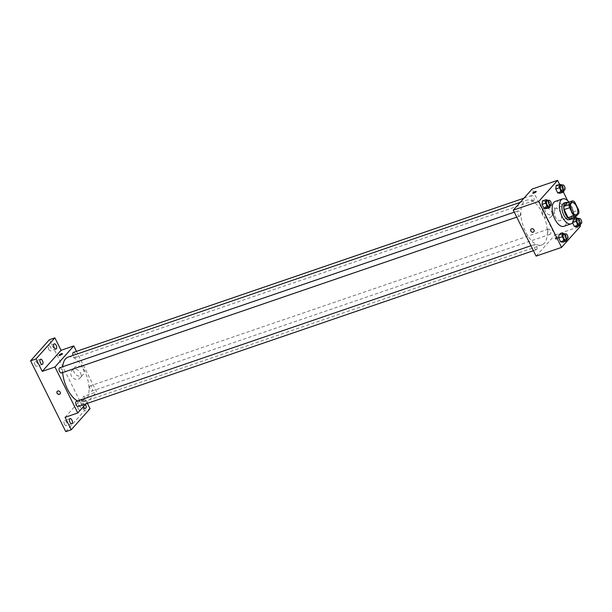<?xml version="1.0" encoding="UTF-8"?>
<svg xmlns="http://www.w3.org/2000/svg" width="612" height="612" viewBox="0 0 612 612"><rect width="100%" height="100%" fill="white"/><g stroke="black" fill="none" stroke-linecap="round" stroke-linejoin="round"><path stroke-width="0.46" stroke-dasharray="3.06 2.29" d="M560.592 220.243A6.587 3.19 -108.9 0 1 559.881 220.733A6.587 3.19 -108.9 0 1 554.724 215.531A6.587 3.19 -108.9 0 1 555.612 208.264A6.587 3.19 -108.9 0 1 560.454 212.647A6.587 3.19 -108.9 0 1 560.592 220.243M570.093 218.836L573.398 215.141L578.853 213.267M567.217 202.687A8.507 4.116 -108.9 0 1 569.198 203.88L574.66 202.014M573.398 215.141A8.507 4.116 -108.9 0 0 573.207 211.936L569.198 203.88M572.832 217.895A8.79 4.253 71.1 0 0 572.679 209.388A8.79 4.253 71.1 0 0 567.584 202.564M563.989 203.069A8.79 4.253 -108.9 0 1 570.445 208.914A8.79 4.253 -108.9 0 1 570.636 219.042A8.79 4.253 -108.9 0 1 569.68 219.7M573.207 211.936L578.661 210.069M568.976 202.09A13.181 6.38 -108.9 0 1 574.224 217.421M555.291 201.402A13.181 6.38 -108.9 0 1 564.975 210.176A13.181 6.38 -108.9 0 1 565.266 225.361A13.181 6.38 -108.9 0 1 563.828 226.348M550.127 205.724L550.333 203.941L546.7 205.188L546.287 208.661L546.7 205.188L544.779 201.317L542.446 200.92L544.779 201.317L548.413 200.078M563.859 190.34L564.073 188.557L560.431 189.804L560.018 193.277L560.431 189.804L558.511 185.933L556.178 185.535L558.511 185.933L562.153 184.686M580.054 225.667L576.213 217.933M575.67 216.832L567.653 200.69M563.4 192.122L559.559 184.38M566.781 239.277L566.995 237.494L563.354 238.741L562.941 242.214L563.354 238.741L561.433 234.87L559.1 234.472L561.433 234.87L565.067 233.623M580.513 223.885L580.727 222.11L577.085 223.357L576.68 226.83L577.085 223.357L575.165 219.486L572.832 219.088L572.427 222.561L572.916 222.393M544.328 243.194A23.639 11.444 -108.9 0 1 541.75 244.953A23.639 11.444 -108.9 0 1 523.275 226.295A23.639 11.444 -108.9 0 1 526.442 200.223A23.639 11.444 -108.9 0 1 543.816 215.952A23.639 11.444 -108.9 0 1 544.328 243.194M536.097 256.107L554.916 235.031L532.096 189.07M533.825 200.514A2.746 1.331 -108.9 0 1 533.526 200.721A2.746 1.331 -108.9 0 1 531.384 198.548A2.746 1.331 -108.9 0 1 531.752 195.526A2.746 1.331 -108.9 0 1 533.763 197.347A2.746 1.331 -108.9 0 1 533.825 200.514M520.093 215.898A2.746 1.331 -108.9 0 1 519.795 216.105A2.746 1.331 -108.9 0 1 517.645 213.94A2.746 1.331 -108.9 0 1 518.02 210.91A2.746 1.331 -108.9 0 1 520.032 212.739A2.746 1.331 -108.9 0 1 520.093 215.898M536.747 249.451A2.746 1.331 -108.9 0 1 536.449 249.658A2.746 1.331 -108.9 0 1 534.299 247.485A2.746 1.331 -108.9 0 1 534.674 244.456A2.746 1.331 -108.9 0 1 536.686 246.284A2.746 1.331 -108.9 0 1 536.747 249.451M548.107 229.278A2.746 1.331 71.1 0 0 548.168 232.445A2.746 1.331 71.1 0 0 550.18 234.274A2.746 1.331 71.1 0 0 550.548 231.244A2.746 1.331 71.1 0 0 548.406 229.072A2.746 1.331 71.1 0 0 548.107 229.278M554.916 235.031L580.375 226.318M552.254 214.674A5.508 4.651 -138.2 0 0 553.982 213.542A5.508 4.651 -138.2 0 0 552.973 206.405A5.508 4.651 -138.2 0 0 545.759 206.206A5.508 4.651 -138.2 0 0 545.942 212.448A5.508 4.651 -138.2 0 0 552.254 214.674M555.757 238.856A1.92 0.444 -26.4 0 0 555.627 239.17A1.92 0.444 -26.4 0 0 557.547 238.711A1.92 0.444 -26.4 0 0 559.07 237.456A1.92 0.444 -26.4 0 0 557.601 237.708A1.92 0.444 -26.4 0 0 555.757 238.856M555.283 237.892A1.92 0.444 -26.4 0 0 555.153 238.206A1.92 0.444 -26.4 0 0 557.065 237.747A1.92 0.444 -26.4 0 0 558.595 236.492A1.92 0.444 -26.4 0 0 557.127 236.745A1.92 0.444 -26.4 0 0 555.283 237.892M536.257 191.495L536.257 191.502A1.92 0.444 153.6 0 1 536.127 191.808A1.92 0.444 153.6 0 1 534.284 192.956A1.92 0.444 153.6 0 1 532.815 193.208L532.815 193.208M549.339 217.941A5.508 4.651 -138.2 0 0 551.068 216.809A5.508 4.651 -138.2 0 0 550.05 209.671A5.508 4.651 -138.2 0 0 542.844 209.472A5.508 4.651 -138.2 0 0 543.028 215.715A5.508 4.651 -138.2 0 0 549.339 217.941M530.986 229.202L530.986 229.202A1.92 1.622 41.8 0 1 533.855 231.764L533.855 231.764M68.123 357.087A23.639 11.444 -108.9 0 1 85.496 372.815A23.639 11.444 -108.9 0 1 86.009 400.057A23.639 11.444 -108.9 0 1 83.431 401.816A23.639 11.444 -108.9 0 1 77.464 400.944M62.654 372.563A23.639 11.444 -108.9 0 1 62.661 366.756M89.788 386.141A2.746 1.331 71.1 0 0 89.849 389.308A2.746 1.331 71.1 0 0 91.861 391.137A2.746 1.331 71.1 0 0 92.228 388.107A2.746 1.331 71.1 0 0 90.086 385.935A2.746 1.331 71.1 0 0 89.788 386.141M59.701 367.774A2.746 1.331 -108.9 0 1 61.713 369.602A2.746 1.331 -108.9 0 1 61.774 372.762A2.746 1.331 -108.9 0 1 61.475 372.968M76.355 401.327A2.746 1.331 -108.9 0 1 78.367 403.147A2.746 1.331 -108.9 0 1 78.428 406.314A2.746 1.331 -108.9 0 1 78.129 406.521M73.432 352.39A2.746 1.331 -108.9 0 1 75.444 354.218A2.746 1.331 -108.9 0 1 75.505 357.377A2.746 1.331 -108.9 0 1 75.207 357.584A2.746 1.331 -108.9 0 1 73.058 355.404M85.917 403.851L96.597 391.894L76.469 351.349M87.386 403.354L83.859 396.255L96.597 391.894M65.775 431.644L84.586 410.568L90.041 408.701M84.586 410.568L49.411 339.714M81.205 375.898A5.508 4.651 -138.2 0 0 82.934 374.766A5.508 4.651 -138.2 0 0 81.916 367.621A5.508 4.651 -138.2 0 0 74.71 367.422A5.508 4.651 -138.2 0 0 74.894 373.672A5.508 4.651 -138.2 0 0 81.205 375.898M65.048 417.33L83.859 396.255M81.985 401.013A1.92 0.444 -26.4 0 0 81.855 401.327A1.92 0.444 -26.4 0 0 83.767 400.868A1.92 0.444 -26.4 0 0 85.297 399.613A1.92 0.444 -26.4 0 0 83.829 399.866A1.92 0.444 -26.4 0 0 81.985 401.013M81.503 400.049A1.92 0.444 -26.4 0 0 81.373 400.355A1.92 0.444 -26.4 0 0 83.293 399.896A1.92 0.444 -26.4 0 0 84.816 398.649A1.92 0.444 -26.4 0 0 83.347 398.902A1.92 0.444 -26.4 0 0 81.503 400.049M62.485 353.652L62.478 353.652A1.92 0.444 153.6 0 1 62.485 353.652A1.92 0.444 153.6 0 1 62.348 353.966A1.92 0.444 153.6 0 1 60.504 355.113A1.92 0.444 153.6 0 1 59.035 355.365L59.035 355.365M78.29 379.165A5.508 4.651 -138.2 0 0 80.019 378.032A5.508 4.651 -138.2 0 0 79.002 370.887A5.508 4.651 -138.2 0 0 71.795 370.688A5.508 4.651 -138.2 0 0 71.979 376.938A5.508 4.651 -138.2 0 0 78.29 379.165M57.214 391.359L57.214 391.359A1.92 1.622 41.8 0 1 60.083 393.914L60.075 393.914M83.515 406.552A2.746 1.331 -108.9 0 1 83.76 403.201A2.746 1.331 -108.9 0 1 85.451 404.379M48.746 349.398A2.746 1.331 71.1 0 0 50.612 350.898A2.746 1.331 71.1 0 0 50.704 347.203A2.746 1.331 71.1 0 0 48.838 345.703A2.746 1.331 71.1 0 0 48.746 349.398M78.214 408.762A2.746 1.331 71.1 0 0 80.08 410.269A2.746 1.331 71.1 0 0 80.172 406.575A2.746 1.331 71.1 0 0 78.305 405.067A2.746 1.331 71.1 0 0 78.214 408.762M64.482 424.154A2.746 1.331 71.1 0 0 66.348 425.654A2.746 1.331 71.1 0 0 66.44 421.959A2.746 1.331 71.1 0 0 64.574 420.452A2.746 1.331 71.1 0 0 64.482 424.154M35.014 364.783A2.746 1.331 71.1 0 0 36.881 366.29A2.746 1.331 71.1 0 0 36.972 362.587A2.746 1.331 71.1 0 0 35.106 361.088A2.746 1.331 71.1 0 0 35.014 364.783M580.727 222.11L578.983 218.606M577.506 219.111A2.746 1.331 -108.9 0 1 579.518 220.94A2.746 1.331 -108.9 0 1 579.579 224.107A2.746 1.331 -108.9 0 1 579.281 224.313M577.085 223.357L575.165 219.486L572.832 219.088L574.133 218.645M572.832 219.088L572.427 222.561M575.165 219.486L578.807 218.239M564.073 188.557L562.329 185.054M560.852 185.566A2.746 1.331 -108.9 0 1 562.864 187.387A2.746 1.331 -108.9 0 1 562.925 190.554A2.746 1.331 -108.9 0 1 562.627 190.76M560.431 189.804L558.511 185.933M566.995 237.494L565.251 233.991M563.767 234.495A2.746 1.331 -108.9 0 1 565.786 236.324A2.746 1.331 -108.9 0 1 565.848 239.491A2.746 1.331 -108.9 0 1 565.549 239.697M563.354 238.741L561.433 234.87M550.333 203.941L548.597 200.438M547.113 200.95A2.746 1.331 -108.9 0 1 549.132 202.779A2.746 1.331 -108.9 0 1 549.193 205.938A2.746 1.331 -108.9 0 1 548.895 206.145M546.7 205.188L544.779 201.317M571.975 202.656L555.612 208.264M576.244 215.133L559.881 220.733M555.153 238.206L555.627 239.17M558.595 236.492L559.07 237.456M551.068 216.809L553.982 213.542M542.844 209.472L545.759 206.206M83.431 401.816L541.75 244.953M520.246 202.343L526.442 200.223M548.406 229.072L90.086 385.935M550.18 234.274L91.861 391.137M516.758 217.145L519.795 216.105M514.294 212.18L518.02 210.91M533.412 250.69L536.449 249.658M530.948 245.733L534.674 244.456M75.207 357.584L533.526 200.721M523.956 198.189L531.752 195.526M81.373 400.355L81.855 401.327M84.816 398.649L85.297 399.613M80.019 378.032L82.934 374.766M71.795 370.688L74.71 367.422M40.56 359.221L35.106 361.088M42.335 364.415L36.881 366.29M70.028 418.585L64.574 420.452M71.803 423.787L66.348 425.654M83.76 403.201L78.305 405.067M85.542 408.395L80.08 410.269M54.292 343.837L48.838 345.703M56.067 349.031L50.612 350.898"/><path stroke-width="0.92" d="M576.963 214.636A6.587 3.19 -108.9 0 1 576.244 215.133A6.587 3.19 -108.9 0 1 571.095 209.924A6.587 3.19 -108.9 0 1 571.975 202.656A6.587 3.19 -108.9 0 1 576.818 207.047A6.587 3.19 -108.9 0 1 576.963 214.636M578.661 210.069L574.66 202.014A8.507 4.116 -108.9 0 0 572.671 200.82L569.374 204.515A8.507 4.116 -108.9 0 0 569.565 207.72L573.566 215.776A8.507 4.116 -108.9 0 0 575.548 216.969L578.853 213.267A8.507 4.116 -108.9 0 0 578.661 210.069M569.565 207.72L564.103 209.587L568.112 217.65L573.566 215.776M568.112 217.65A8.507 4.116 -108.9 0 0 570.093 218.836L575.548 216.969M564.103 209.587A8.507 4.116 -108.9 0 1 563.912 206.389L569.374 204.515M572.671 200.82L567.217 202.687L563.912 206.389M567.584 202.564A8.79 4.253 71.1 0 0 565.809 202.45A8.79 4.253 71.1 0 0 565.519 214.277A8.79 4.253 71.1 0 0 571.501 219.073A8.79 4.253 71.1 0 0 572.832 217.895M571.501 219.073L569.68 219.7A8.79 4.253 -108.9 0 1 563.698 214.896A8.79 4.253 -108.9 0 1 563.989 203.069L565.809 202.45M574.224 217.421A13.181 6.38 -108.9 0 1 572.541 222.875A13.181 6.38 -108.9 0 1 571.103 223.854A13.181 6.38 -108.9 0 1 560.799 213.45A13.181 6.38 -108.9 0 1 562.566 198.915A13.181 6.38 -108.9 0 1 568.976 202.09M571.103 223.854L563.828 226.348A13.181 6.38 -108.9 0 1 553.523 215.937A13.181 6.38 -108.9 0 1 555.291 201.402L562.566 198.915M548.597 200.438L546.088 199.68L542.446 200.92L542.033 204.393L543.953 208.264L546.287 208.661L549.928 207.414L550.127 205.724M562.329 185.054L559.819 184.288L556.178 185.535L555.765 189.009L557.693 192.879L560.018 193.277L563.66 192.03L563.859 190.34M559.559 184.38L557.563 180.356L538.751 201.432L561.564 247.393L580.375 226.318L580.054 225.667M576.213 217.933L575.67 216.832M567.653 200.69L563.4 192.122M565.251 233.991L562.742 233.226L559.1 234.472L558.687 237.946L560.607 241.817L562.941 242.214L566.582 240.967L566.781 239.277M578.983 218.606L576.473 217.841L576.06 221.315L577.98 225.185L574.347 226.432L572.564 222.845L574.347 226.432L576.68 226.83L580.314 225.583L580.513 223.885M557.563 180.356L532.096 189.07L513.284 210.145L536.097 256.107L561.564 247.393M513.284 210.145L538.751 201.432M533.855 231.764A1.92 1.622 41.8 0 1 530.986 229.202A1.92 1.622 41.8 0 1 533.855 231.764A1.92 1.622 41.8 0 1 530.986 229.202M536.127 191.808A1.92 0.444 153.6 0 1 534.284 192.956A1.92 0.444 153.6 0 1 532.815 193.208A1.92 0.444 153.6 0 1 534.337 191.954A1.92 0.444 153.6 0 1 536.257 191.495A1.92 0.444 153.6 0 1 536.127 191.808M532.815 193.208A1.92 0.444 153.6 0 1 534.337 191.961A1.92 0.444 153.6 0 1 536.257 191.502M77.464 400.944A23.639 11.444 -108.9 0 1 62.654 372.563M62.661 366.756A23.639 11.444 -108.9 0 1 68.123 357.087L520.246 202.343M516.758 217.145L61.475 372.968A2.746 1.331 -108.9 0 1 59.326 370.803A2.746 1.331 -108.9 0 1 59.701 367.774L514.294 212.18M533.412 250.69L78.129 406.521A2.746 1.331 -108.9 0 1 75.98 404.348A2.746 1.331 -108.9 0 1 76.355 401.327L530.948 245.733M73.058 355.404A2.746 1.331 -108.9 0 1 73.432 352.39L523.956 198.189M76.469 351.349L73.777 345.933L54.965 367.009L77.778 412.97L85.917 403.851M73.777 345.933L61.047 350.293L54.866 337.847L49.411 339.714L30.6 360.789L36.054 358.923L42.236 371.369L54.965 367.009M30.6 360.789L65.775 431.644L71.229 429.777L90.041 408.701L87.386 403.354M77.778 412.97L65.048 417.33L71.229 429.777M60.083 393.914A1.92 1.622 41.8 0 1 57.214 391.359A1.92 1.622 41.8 0 1 60.075 393.914A1.92 1.622 41.8 0 1 57.214 391.359M61.047 350.293L42.236 371.369M62.348 353.966A1.92 0.444 153.6 0 1 60.504 355.113A1.92 0.444 153.6 0 1 59.035 355.365A1.92 0.444 153.6 0 1 60.565 354.111A1.92 0.444 153.6 0 1 62.478 353.652A1.92 0.444 153.6 0 1 62.348 353.966M59.035 355.365A1.92 0.444 153.6 0 1 60.565 354.111A1.92 0.444 153.6 0 1 62.478 353.652M42.427 360.72A2.746 1.331 -108.9 0 1 42.335 364.415A2.746 1.331 -108.9 0 1 40.193 362.25A2.746 1.331 -108.9 0 1 40.56 359.221A2.746 1.331 -108.9 0 1 42.427 360.72M56.159 345.336A2.746 1.331 -108.9 0 1 56.067 349.031A2.746 1.331 -108.9 0 1 53.925 346.866A2.746 1.331 -108.9 0 1 54.292 343.837A2.746 1.331 -108.9 0 1 56.159 345.336M54.866 337.847L36.054 358.923M71.895 420.084A2.746 1.331 -108.9 0 1 71.803 423.787A2.746 1.331 -108.9 0 1 69.661 421.614A2.746 1.331 -108.9 0 1 70.028 418.585A2.746 1.331 -108.9 0 1 71.895 420.084M85.451 404.379A2.746 1.331 -108.9 0 1 85.626 404.7A2.746 1.331 -108.9 0 1 85.542 408.395A2.746 1.331 -108.9 0 1 83.515 406.552M577.98 225.185L580.314 225.583M581.102 223.686L579.281 224.313A2.746 1.331 -108.9 0 1 577.139 222.141A2.746 1.331 -108.9 0 1 577.506 219.111L579.319 218.492A2.746 1.331 -108.9 0 1 581.339 220.32A2.746 1.331 -108.9 0 1 581.4 223.487A2.746 1.331 -108.9 0 1 581.102 223.686A2.746 1.331 -108.9 0 1 578.952 221.521A2.746 1.331 -108.9 0 1 579.319 218.492M574.133 218.645L576.473 217.841M572.916 222.393L576.06 221.315M574.347 226.432L576.68 226.83M559.819 184.288L559.406 187.762L561.326 191.632L563.66 192.03M564.448 190.133L562.627 190.76A2.746 1.331 -108.9 0 1 560.477 188.595A2.746 1.331 -108.9 0 1 560.852 185.566L562.665 184.939A2.746 1.331 -108.9 0 1 564.685 186.767A2.746 1.331 -108.9 0 1 564.746 189.934A2.746 1.331 -108.9 0 1 564.448 190.133A2.746 1.331 -108.9 0 1 562.298 187.968A2.746 1.331 -108.9 0 1 562.665 184.939M556.178 185.535L555.765 189.009L559.406 187.762M555.765 189.009L557.693 192.879L561.326 191.632M557.693 192.879L560.018 193.277M562.742 233.226L562.329 236.699L564.249 240.57L566.582 240.967M567.37 239.07L565.549 239.697A2.746 1.331 -108.9 0 1 563.4 237.525A2.746 1.331 -108.9 0 1 563.767 234.495L565.587 233.876A2.746 1.331 -108.9 0 1 567.607 235.704A2.746 1.331 -108.9 0 1 567.668 238.871A2.746 1.331 -108.9 0 1 567.37 239.07A2.746 1.331 -108.9 0 1 565.22 236.905A2.746 1.331 -108.9 0 1 565.587 233.876M559.1 234.472L558.687 237.946L562.329 236.699M558.687 237.946L560.607 241.817L564.249 240.57M560.607 241.817L562.941 242.214M546.088 199.68L545.674 203.146L547.595 207.017L549.928 207.414M550.716 205.525L548.895 206.145A2.746 1.331 -108.9 0 1 546.745 203.98A2.746 1.331 -108.9 0 1 547.113 200.95L548.933 200.323A2.746 1.331 -108.9 0 1 550.953 202.151A2.746 1.331 -108.9 0 1 551.014 205.318A2.746 1.331 -108.9 0 1 550.716 205.525A2.746 1.331 -108.9 0 1 548.566 203.352A2.746 1.331 -108.9 0 1 548.933 200.323M542.446 200.92L542.033 204.393L545.674 203.146M542.033 204.393L543.953 208.264L547.595 207.017M543.953 208.264L546.287 208.661"/></g></svg>
